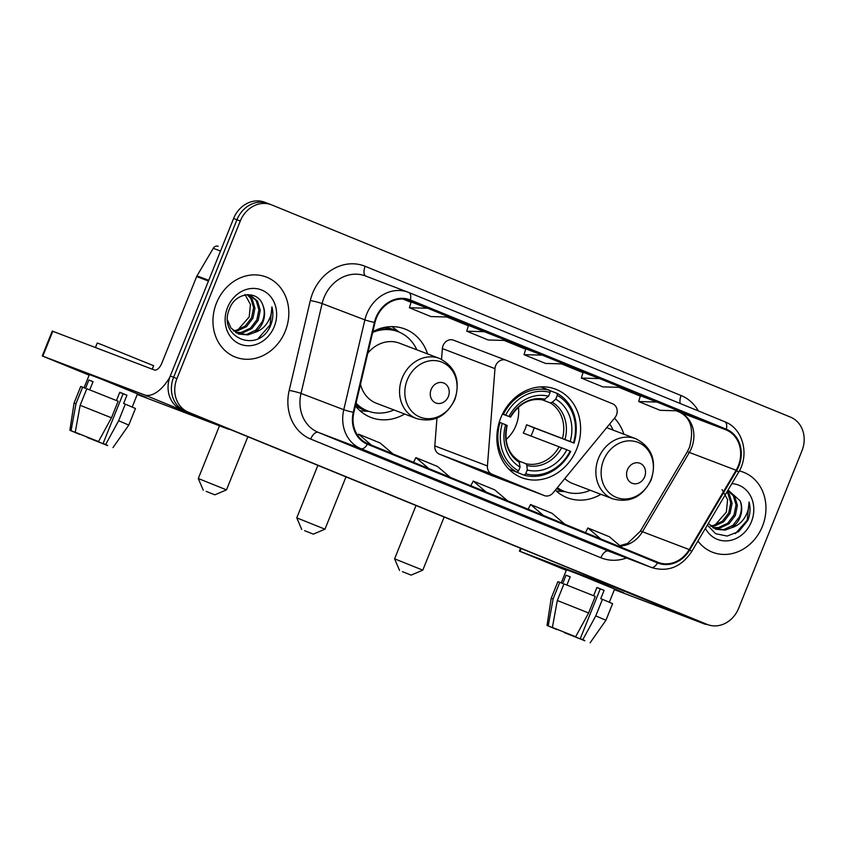 <?xml version="1.0" encoding="UTF-8"?>
<svg xmlns="http://www.w3.org/2000/svg" width="845" height="845" viewBox="0 0 845 845"><rect width="100%" height="100%" fill="white"/><g stroke="black" fill="none" stroke-linecap="round" stroke-linejoin="round"><path stroke-width="1.27" d="M495.688 365.621A8.936 7.742 110.9 0 0 494.98 368.642L487.428 465.965A8.936 7.742 110.9 0 0 491.97 474.182L544.169 495.529A8.936 7.742 110.9 0 0 544.317 495.592A8.936 7.742 110.9 0 0 553.095 492.825L614.885 417.683A8.936 7.742 110.9 0 0 612.625 403.804L506.187 360.266A8.936 7.742 110.9 0 0 506.028 360.202A8.936 7.742 110.9 0 0 495.688 365.621M505.88 360.15L453.564 340.218A8.936 7.742 110.9 0 0 453.416 340.155A8.936 7.742 110.9 0 0 443.076 345.573A8.936 7.742 110.9 0 0 442.368 348.584L441.534 359.326M555.313 490.132A47.373 41.025 110.9 0 0 567.407 497.8A47.373 41.025 110.9 0 0 600.953 494.325M500.768 417.916A47.373 41.025 110.9 0 0 521.872 477.71A47.373 41.025 110.9 0 0 576.712 448.98A47.373 41.025 110.9 0 0 555.609 389.175A47.373 41.025 110.9 0 0 500.768 417.916M355.418 405.896A47.373 41.025 110.9 0 0 371.103 417.504A47.373 41.025 110.9 0 0 404.649 414.029M427.559 353.897A47.373 41.025 110.9 0 0 404.839 328.98A47.373 41.025 110.9 0 0 372.877 331.567M623.863 434.193A47.373 41.025 110.9 0 0 614.473 418.18M436.971 418.074L434.816 445.917A8.936 7.742 110.9 0 0 439.358 454.124L491.558 475.481A8.936 7.742 110.9 0 0 491.705 475.534A8.936 7.742 110.9 0 0 491.864 475.598M268.435 203.656A26.808 23.216 110.9 0 0 267.992 203.487L264.643 202.208A26.808 23.216 110.9 0 0 233.6 218.475L170.267 376.014A26.808 23.216 110.9 0 0 181.76 409.688L700.463 621.857A26.808 23.216 110.9 0 0 700.917 622.036L704.255 623.304A26.808 23.216 110.9 0 1 703.811 623.124A26.808 23.216 110.9 0 0 704.255 623.304L707.603 624.582A26.808 23.216 110.9 0 0 738.636 608.315L801.979 450.765A26.808 23.216 110.9 0 0 790.476 417.103L271.784 204.934A26.808 23.216 110.9 0 0 271.329 204.754A26.808 23.216 110.9 0 0 240.286 221.02L176.954 378.56A26.808 23.216 110.9 0 0 188.446 412.233L707.149 624.402A26.808 23.216 110.9 0 0 707.603 624.582M176.954 378.56L173.616 377.292A26.808 23.216 110.9 0 0 185.108 410.955L703.811 623.124L185.108 410.955A26.808 23.216 110.9 0 1 173.616 377.292L236.949 219.742L173.616 377.292L170.267 376.014M267.992 203.487A26.808 23.216 110.9 0 0 236.949 219.742A26.808 23.216 110.9 0 1 267.992 203.487L271.329 204.754M216.5 303.017A42.894 37.148 110.9 0 0 235.618 357.171A42.894 37.148 110.9 0 0 285.283 331.145A42.894 37.148 110.9 0 0 266.164 276.991A42.894 37.148 110.9 0 0 216.5 303.017A42.894 37.148 110.9 0 0 235.618 357.171A42.894 37.148 110.9 0 0 285.283 331.145A42.894 37.148 110.9 0 0 266.164 276.991A42.894 37.148 110.9 0 0 216.5 303.017M697.938 541.022A42.894 37.148 110.9 0 0 712.757 552.334A42.894 37.148 110.9 0 0 762.422 526.319A42.894 37.148 110.9 0 0 743.315 472.165A42.894 37.148 110.9 0 0 739.322 470.929A42.894 37.148 110.9 0 1 743.315 472.165L743.315 472.165A42.894 37.148 110.9 0 1 762.422 526.319A42.894 37.148 110.9 0 1 712.757 552.334A42.894 37.148 110.9 0 1 697.938 541.022M376.511 317.794A28.603 24.769 -69.1 0 1 409.614 300.45A28.603 24.769 -69.1 0 1 410.1 300.64L726.045 429.873A28.603 24.769 -69.1 0 1 736.111 470.253L689.224 549.556A28.603 24.769 -69.1 0 1 658.308 562.443A28.603 24.769 -69.1 0 1 657.832 562.252L367.649 443.562A28.603 24.769 -69.1 0 1 353.886 412.392L375 322.547A28.603 24.769 -69.1 0 1 376.511 317.794M375.93 317.562A29.311 25.392 110.9 0 0 374.388 322.431L353.273 412.275A29.311 25.392 110.9 0 0 367.385 444.216L657.568 562.918A29.311 25.392 110.9 0 0 689.742 549.905L736.629 470.602A29.311 25.392 110.9 0 0 726.32 429.207L410.364 299.975A29.311 25.392 110.9 0 0 375.93 317.562M640.425 395.735L656.966 402.04L638.672 401.544L640.425 395.735M583.113 372.286L599.654 378.592L581.36 378.095L583.113 372.286M411.166 301.961L427.707 308.256L409.413 307.76L411.166 301.961M485.019 331.705L466.725 331.208L488.22 339.996L506.514 340.493L468.479 325.409M525.801 348.848L542.332 355.143L524.037 354.657L525.801 348.848M620.378 555.07A7.151 3.57 -67.8 0 0 620.42 555.091L582.268 539.955L620.462 555.112A7.151 3.57 -67.8 0 0 620.462 555.112L598.947 546.314M448.515 484.776L410.321 469.619L448.515 484.776A7.151 3.57 -67.8 0 1 448.473 484.755L427 475.978M391.119 461.296A7.151 3.57 -67.8 0 0 391.161 461.317L352.999 446.171L391.203 461.328A7.151 3.57 -67.8 0 0 391.203 461.328L369.687 452.529M563.14 531.663L524.946 516.506L563.14 531.663A7.151 3.57 -67.8 0 1 563.108 531.653L541.634 522.865M505.828 508.215L467.634 493.068L505.828 508.215A7.151 3.57 -67.8 0 1 505.785 508.204L484.312 499.416M638.672 401.544L660.167 410.332L678.461 410.828L656.966 402.04M409.413 307.76L430.908 316.558L449.202 317.055L427.707 308.256M581.36 378.095L602.844 386.883L621.149 387.38L599.654 378.592M524.037 354.657L545.532 363.445L563.826 363.941L542.332 355.143M466.725 331.208L468.489 325.399M507.549 500.779L494.716 489.857L473.221 481.069L470.834 485.759M486.055 491.991L473.221 481.069M450.237 477.33L437.404 466.419L415.909 457.62L413.522 462.321M428.742 468.542L415.909 457.62M392.914 453.892L380.081 442.97L358.597 434.182L357.847 435.65M371.42 445.104L358.597 434.182M564.861 524.227L552.028 513.306L530.533 504.507L528.157 509.208M543.367 515.429L530.533 504.507M622.173 547.666L609.351 536.744L587.856 527.956L585.469 532.646M600.689 538.878L587.856 527.956M244.965 294.451L250.437 304.464L249.212 316.928L237.783 329.983M247.828 294.63L252.201 299.098L254.936 308.214L252.898 318.301L246.518 326.614L237.392 330.881L233.854 331.155M247.258 294.662L250.88 298.591L253.606 307.707L251.567 317.794L245.187 326.107L236.061 330.374L233.283 330.649M247.934 294.63L250.542 295.338L257.514 301.116L260.239 310.231L258.2 320.318L251.821 328.631L242.695 332.898L236.241 332.856M249.877 295.095L256.183 300.609L258.908 309.724L256.869 319.811L250.49 328.124L241.364 332.391L235.628 332.476M263.017 305.668C258.348 289.708 235.639 291.979 229.65 308.478C216.795 336.891 257.556 354.425 270.104 326.614L270.696 325.219C273.115 319.051 273.516 312.925 271.91 306.862C272.048 312.777 270.315 318.364 266.724 323.635C263.587 328.092 259.436 331.082 254.282 332.603A20.195 17.491 110.9 0 0 262.901 322.114A20.195 17.491 110.9 0 0 263.017 305.668C264.855 310.96 264.569 316.347 262.172 321.839L255.792 330.152L246.666 334.419L238.153 333.828M254.282 332.603L247.997 334.916L238.808 334.092L230.917 327.966L227.601 320.255M227.537 307.527A29.131 25.234 110.9 0 0 240.022 344.116A29.131 25.234 110.9 0 0 274.245 326.635A29.131 25.234 110.9 0 0 261.76 290.046A29.131 25.234 110.9 0 0 227.537 307.527M271.91 306.862L270.083 324.987L258.211 338.465M89.285 374.8L80.264 370.892L97.228 377.366L146.597 397.562L96.964 377.261L80.264 370.892L89.285 374.8M169.813 377.24A35.754 17.872 112.2 0 1 144.284 394.826L42.25 355.956L89.137 375.159M229.924 429.387A35.754 17.872 112.2 0 1 227.389 428.816L137.249 394.467M42.25 355.956L52.253 331.082L154.286 369.952A8.936 4.468 -67.8 0 0 161.796 363.244L196.653 276.547A4.468 3.866 -69.1 0 1 196.991 275.85L213.278 248.293A4.468 3.866 -69.1 0 1 218.116 246.275A4.468 3.866 -69.1 0 1 218.19 246.307L218.116 246.275M79.863 434.161L75.511 432.386M80.148 405.315L75.237 432.27L79.641 434.076L98.506 441.544L111.466 417.8L118.131 401.217L86.813 388.732L80.148 405.315L111.466 417.8M116.462 400.541L119.779 392.281L123.539 393.812L126.94 395.217L123.613 403.509L125.303 404.153L118.638 420.736L105.667 444.481L103.101 443.498L123.095 393.749L119.747 392.365M84.088 387.728L89.38 374.557L101.495 379.173L137.481 393.897L132.2 407.026M95.432 347.517L97.238 343.038L101.073 344.411L153.621 365.705L152.237 369.17M125.303 404.153L135.464 408.494L128.799 425.077L118.638 420.736M75.237 432.27L98.506 441.544M105.667 444.481L107.431 445.336M103.312 443.593L107.685 445.547M107.621 445.632L87.056 437.002M103.101 443.498L107.389 445.421M103.217 443.836L86.929 437.34M89.739 389.872L93.056 381.623L88.873 380.039L85.546 388.33L82.641 387.137L75.976 403.72L71.064 430.686L75.469 432.482M79.757 434.404L69.871 430.285L74.064 403.076L80.729 386.492L82.641 387.137M74.064 403.076L75.976 403.72M69.871 430.285L71.064 430.686M88.873 380.039L93.013 381.729M123.095 393.749L126.94 395.217M304.622 530.692L313.347 534.135L304.622 530.692M317.878 465.363L296.775 517.848L324.976 529.181L313.347 534.135M506.06 439.569A33.071 28.635 110.9 0 0 515.968 425.51A33.071 28.635 110.9 0 0 518.418 407.121M525.706 473.844L524.196 475.186A44.331 38.395 110.9 0 0 570.755 451.41L570.153 451.145A42.546 36.842 110.9 0 1 525.706 473.844L527.248 470A38.426 33.282 110.9 0 0 566.837 449.783L523.245 433.052A33.071 28.635 110.9 0 0 525.157 429.007A33.071 28.635 110.9 0 0 526.583 424.76L570.164 441.491A38.426 33.282 110.9 0 0 555.725 399.178L557.267 395.344A42.546 36.842 110.9 0 1 573.48 442.854L574.093 443.118A44.331 38.395 110.9 0 0 557.098 393.358L557.267 395.344M519.252 461.18L525.896 463.704L526.879 465.489L527.248 470M574.093 443.118L534.156 427.866A42.451 36.768 -69.1 0 1 532.677 432.091A42.451 36.768 -69.1 0 1 530.913 435.978M524.196 475.186L515.249 471.573M549.947 390.633L557.098 393.358M508.87 469.155L517.034 472.26L518.545 470.908A42.546 36.842 110.9 0 1 502.321 423.398L500.05 422.489A44.331 38.395 110.9 0 0 517.034 472.26M500.05 422.489L499.247 422.183M573.48 442.854L570.164 441.491M566.837 449.783L570.153 451.145M502.321 423.398L505.637 424.76A38.426 33.282 110.9 0 0 520.087 467.074L518.545 470.908M555.725 399.178L552.303 402.241L550.338 402.907L542.089 399.769M506.599 425.246L505.637 424.76M520.087 467.074L518.914 460.863C507.803 453.364 503.884 441.555 507.158 425.447M502.574 413.892L505.659 415.106A42.546 36.842 110.9 0 1 550.095 392.407L549.937 390.422L541.001 387.021A44.331 38.395 110.9 0 0 540.546 386.894M549.937 390.422A44.331 38.395 110.9 0 0 503.377 414.198M550.095 392.407L548.553 396.242A38.426 33.282 110.9 0 0 508.975 416.469L505.659 415.106M510.496 417.155C519.263 403.308 530.195 397.604 543.314 400.023L548.553 396.242M508.975 416.469L502.469 414.103M545.141 399.315A34.381 29.776 110.9 0 0 510.348 417.081L509.936 416.955M534.156 427.866L526.583 424.76M206.138 491.367L214.862 494.821L206.138 491.367M219.489 425.806L198.29 478.523L226.492 489.857L214.862 494.821M448.346 396.495A10.721 9.284 110.9 0 0 443.752 383.028A10.721 9.284 110.9 0 0 431.151 389.46A10.721 9.284 110.9 0 0 435.745 402.928A10.721 9.284 110.9 0 0 448.346 396.495M360.488 384.306A32.173 27.864 110.9 0 0 376.511 403.308L416.543 418.56A32.173 27.864 110.9 0 1 402.209 377.947A32.173 27.864 110.9 0 1 439.453 358.438L399.431 343.176A32.173 27.864 110.9 0 0 367.807 353.157M416.828 349.809A42.451 36.768 110.9 0 0 398.079 331.662A42.451 36.768 110.9 0 0 372.677 332.434M398.079 331.662L396.411 331.029A42.451 36.768 110.9 0 0 375.782 330.152M355.861 403.994A42.451 36.768 110.9 0 0 366.17 410.374L367.839 411.008A42.451 36.768 110.9 0 0 393.918 409.941M356.051 403.192A42.451 36.768 110.9 0 0 367.839 411.008M368.948 411.409L360.139 410.765A46.475 40.243 -69.1 0 1 360.002 410.754M392.059 326.635A46.475 40.243 -69.1 0 1 392.164 326.709L399.167 332.106M402.442 571.664L411.166 575.118L402.442 571.664M416.025 505.511L394.594 558.82L422.796 570.153L411.166 575.118M644.65 476.791A10.721 9.284 110.9 0 0 640.056 463.324A10.721 9.284 110.9 0 0 627.455 469.757A10.721 9.284 110.9 0 0 632.049 483.224A10.721 9.284 110.9 0 0 644.65 476.791M613.132 430.105A42.451 36.768 110.9 0 0 609.678 424.021M557.066 487.998A42.451 36.768 110.9 0 0 562.474 490.66L564.143 491.304A42.451 36.768 110.9 0 0 590.222 490.237M557.32 487.702A42.451 36.768 110.9 0 0 564.143 491.304M564.809 478.587A32.173 27.864 110.9 0 0 572.815 483.604L612.847 498.856C629.81 503.335 642.601 496.966 651.22 479.749C656.998 460.726 651.844 447.047 635.757 438.724A32.173 27.864 110.9 0 0 598.513 458.243A32.173 27.864 110.9 0 0 612.847 498.856M565.252 491.695L556.443 491.061A46.475 40.243 -69.1 0 1 556.306 491.051M566.435 569.974L557.415 566.055L574.378 572.53L623.747 592.736L574.114 572.424L557.404 566.065L566.435 569.974M623.969 590.56A35.754 17.872 112.2 0 1 621.434 589.99L519.4 551.12L566.287 570.333M707.624 624.592A35.754 17.872 112.2 0 1 704.54 623.99L614.399 589.63M557.013 629.324L552.662 627.55M557.299 600.489L552.387 627.444L573.079 635.736L575.646 636.718L588.616 612.974L595.281 596.39L563.964 583.906L557.299 600.489L588.616 612.974M593.602 595.704L596.929 587.455L600.689 588.986L604.09 590.38L600.753 598.672L602.453 599.316L595.778 615.899L582.818 639.654L580.251 638.672L600.246 588.923L596.887 587.539M561.238 582.902L566.53 569.731L578.645 574.346L614.632 589.06L609.351 602.2M602.453 599.316L612.614 603.668L605.939 620.251L595.778 615.899M552.387 627.444L575.646 636.718M582.818 639.654L584.582 640.499M580.462 638.757L584.835 640.711M584.772 640.806L564.206 632.176M580.251 638.672L584.539 640.594M580.367 639L564.08 632.504M566.889 585.036L570.206 576.797L566.023 575.202L562.696 583.494L559.791 582.311L553.126 598.894L548.215 625.849L552.619 627.655M556.908 629.578L547.021 625.458L551.215 598.249L557.88 581.666L559.791 582.311M551.215 598.249L553.126 598.894M547.021 625.458L548.215 625.849M566.023 575.202L570.164 576.892M600.246 588.923L604.09 590.38M722.116 489.625L727.587 499.638L726.362 512.102L714.933 525.146M727.175 491.568L729.351 494.262L732.076 503.377L730.038 513.464L723.669 521.787L714.543 526.044L711.004 526.329M726.837 492.128L728.031 493.755L730.756 502.87L728.717 512.968L722.338 521.28L713.212 525.548L710.434 525.822M727.777 490.533L734.654 496.29L737.389 505.405L735.34 515.492L728.971 523.805L719.845 528.072L713.391 528.03M727.735 490.607L733.333 495.783L736.058 504.898L734.02 514.985L727.64 523.298L718.514 527.565L712.779 527.65M707.349 525.094L715.641 533.702L727.144 536.057L738.678 531.621L747.846 520.393C750.254 514.225 750.666 508.099 749.061 502.025C749.198 507.94 747.466 513.538 743.875 518.809C740.738 523.256 736.587 526.245 731.432 527.776A20.195 17.491 110.9 0 0 740.051 517.288A20.195 17.491 110.9 0 0 740.157 500.842C742.005 506.134 741.72 511.521 739.322 517.003L732.942 525.315L723.816 529.583L715.303 529.002M731.432 527.776L725.147 530.09L715.958 529.266L708.311 523.467M705.427 528.336A29.131 25.234 110.9 0 0 728.865 540.684A29.131 25.234 110.9 0 0 751.395 521.809A29.131 25.234 110.9 0 0 731.865 483.625M740.157 500.842L728.084 490.026M749.061 502.025L747.234 520.161L735.351 533.628M494.98 368.642L442.368 348.584M491.97 474.182L439.358 454.124M487.428 465.965L434.816 445.917M544.169 495.529L491.558 475.481M181.76 409.688L188.446 412.233M233.6 218.475L240.286 221.02M700.463 621.857L707.149 624.402M736.111 470.253L689.34 452.424A28.603 24.769 110.9 0 0 691.537 447.966A28.603 24.769 110.9 0 0 679.285 412.054L676.137 410.765M620.241 546.018A28.603 24.769 110.9 0 0 642.453 531.737L689.34 452.424A16.087 1.563 -149.4 0 0 687.154 452.033L689.509 447.237C694.241 429.26 690.798 417.525 679.19 412.011A16.087 8.038 -67.8 0 0 679.285 412.054L726.045 429.873M410.1 300.64L409.128 300.271M626.525 557.975A44.69 38.701 -69.1 0 1 600.89 557.763L310.707 439.073A44.69 38.701 -69.1 0 1 289.201 390.379L310.316 300.535A44.69 38.701 -69.1 0 1 365.156 266.302L681.102 395.534A8.936 4.468 -67.8 0 0 680.32 403.561M681.102 395.534A44.69 38.701 -69.1 0 1 698.35 410.934M657.568 562.918A8.936 4.468 112.2 0 1 651.157 567.354L360.973 448.663A35.754 30.959 -69.1 0 1 343.767 409.709L364.882 319.864A35.754 30.959 -69.1 0 1 366.762 313.928A35.754 30.959 -69.1 0 1 408.156 292.243A35.754 30.959 -69.1 0 1 408.758 292.476A8.936 4.468 112.2 0 1 408.811 292.497A8.936 4.468 112.2 0 1 410.364 299.975M726.32 429.207A8.936 4.468 -67.8 0 0 724.756 421.729L408.811 292.497L365.399 275.945A35.754 30.959 110.9 0 0 324.005 297.63A35.754 30.959 110.9 0 0 322.125 303.566L301.01 393.411A35.754 30.959 110.9 0 0 318.216 432.365L608.4 551.056A35.754 30.959 110.9 0 0 609.002 551.299L651.759 567.597A35.754 30.959 -69.1 0 1 651.157 567.354L608.4 551.056A8.936 4.468 -67.8 0 0 600.89 557.763M374.388 322.431A8.936 0.687 13.2 0 1 364.882 319.864L322.125 303.566A8.936 0.687 -166.8 0 0 310.316 300.535M310.707 439.073A8.936 4.468 -67.8 0 1 318.216 432.365L360.973 448.663A8.936 4.468 -67.8 0 0 367.385 444.216M689.742 549.905A8.936 0.866 30.6 0 1 691.611 551.711L738.498 472.408C749.8 454.525 742.924 428.447 724.756 421.729A8.936 4.468 -67.8 0 0 724.704 421.708L408.853 292.518M289.201 390.379A8.936 0.687 -166.8 0 1 301.01 393.411L343.767 409.709A8.936 0.687 13.2 0 0 353.273 412.275M736.629 470.602A8.936 0.866 30.6 0 1 738.498 472.408M365.156 266.302A8.936 4.468 -67.8 0 0 365.822 276.114M689.224 549.556L642.453 531.737A16.087 1.563 -149.4 0 0 640.267 531.336L687.154 452.033M640.32 396.115L618.815 387.316L640.32 396.115M582.997 372.666L561.502 363.878L582.997 372.666M525.685 349.228L504.19 340.429L525.685 349.228M446.868 316.991L468.373 325.779L446.878 316.991M411.05 302.341L403.054 299.067L411.05 302.341M679.105 411.98A16.087 8.038 -67.8 0 0 679.19 412.011L676.127 410.765M227.389 428.816L144.284 394.826M208.451 281.036L196.653 276.547M52.812 331.282L42.81 356.157M196.991 275.85L208.736 280.318M220.513 251.049L213.278 248.293M525.896 463.704A33.071 28.635 110.9 0 0 559.126 446.73M564.999 439.432A34.381 29.776 110.9 0 0 552.303 402.241M526.879 465.489A34.381 29.776 110.9 0 0 561.661 447.723M507.021 425.373A34.381 29.776 110.9 0 0 519.717 462.564M562.464 438.439A33.071 28.635 110.9 0 0 550.338 402.907M454.642 399.315A29.554 25.593 110.9 0 0 441.977 362.199A29.554 25.593 110.9 0 0 407.258 379.933A29.554 25.593 110.9 0 0 419.923 417.05A29.554 25.593 110.9 0 0 454.642 399.315M355.502 405.515A42.852 37.106 110.9 0 0 367.913 411.029M398.153 331.694A42.852 37.106 110.9 0 0 384.074 327.469M650.946 479.611A29.554 25.593 110.9 0 0 638.281 442.495A29.554 25.593 110.9 0 0 603.562 460.229A29.554 25.593 110.9 0 0 616.227 497.346A29.554 25.593 110.9 0 0 650.946 479.611M556.517 488.663A42.852 37.106 110.9 0 0 564.217 491.325M704.54 623.99L621.434 589.99M521.101 548.489L519.96 551.32M544.317 495.592L491.705 475.534M506.028 360.202L453.416 340.155M651.759 567.597C667.962 572.329 681.25 567.037 691.611 551.711M619.85 545.69L627.56 543.441L640.267 531.336M112.987 447.618L128.799 425.077M346.006 476.865L324.976 529.181M301.739 529.466L296.775 517.848M247.849 436.717L226.492 489.857M439.453 358.438C455.539 366.751 460.694 380.43 454.916 399.453C446.297 416.669 433.506 423.039 416.543 418.56M203.254 490.153L198.29 478.523M444.153 517.013L422.796 570.153M606.689 427.654L635.757 438.724M399.558 570.449L394.594 558.82M519.4 551.12L520.552 548.257M590.137 642.791L605.939 620.251"/></g></svg>
